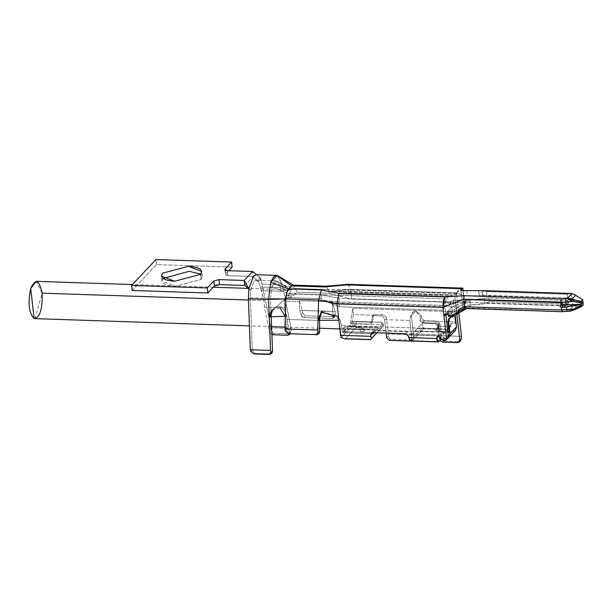 <?xml version="1.0" encoding="UTF-8"?>
<svg xmlns="http://www.w3.org/2000/svg" width="614" height="614" viewBox="0 0 614 614"><rect width="100%" height="100%" fill="white"/><g stroke="black" fill="none" stroke-linecap="round" stroke-linejoin="round"><path stroke-width="0.46" stroke-dasharray="3.07 2.3" d="M286.73 292.571L287.421 290.683M325.55 286.208L328.367 289.616L329.488 293.246L296.692 292.157L293.96 295.027L285.541 295.902L284.274 300.768L285.303 299.67L286.216 295.142L293.96 295.027L285.303 299.67L284.274 300.768L284.612 307.721L289.708 333.087L291.074 330.792L291.097 328.513L285.303 299.67L291.097 328.513L270.92 327.838L270.889 330.125L269.523 332.42L264.427 307.046L264.143 300.538L260.397 286.999L280.575 287.667L281.304 291.289L287.482 290.008L280.575 287.667L287.482 290.008L291.128 290.361L289.133 293.891L271.787 286.776L277.19 281.02L291.128 290.361L277.19 281.02L280.575 287.667L277.183 281.02L276.323 280.798L274.251 281.841L271.787 286.776L270.482 298.427L270.989 311.275L270.482 298.427L285.648 298.864L272.539 309.886C279.101 304.544 283.752 306.263 286.477 315.059L287.175 319.41L286.845 330.931L285.31 330.931L286.845 330.931L289.294 333.717L316.072 334.638M280.291 308.428L274.166 308.896M250.297 297.759L270.482 298.427L250.297 297.759L250.673 290.43L254.066 281.174L256.138 280.13L258.609 281.972L260.397 286.999L258.609 281.972L256.66 280.214L254.066 281.174L250.673 290.43L248.854 288.887L250.673 290.43L250.297 297.759L252.377 350.701L250.297 297.759M270.989 311.428L271.119 314.782L270.989 311.428M270.674 353.902L255.002 353.441L252.377 350.701L250.842 351.492L252.377 350.701L255.002 353.441L270.137 353.94L269.162 354.447L270.674 353.902M299.486 301.19L302.341 310.423L299.34 300.722L332.611 301.873L332.45 311.475L334.054 316.655L335.259 313.739L335.137 311.513L332.934 304.398L335.137 311.513L335.259 313.739L332.143 318.543L304.39 317.622L305.15 315.773L332.903 316.694L305.15 315.773L302.464 312.649L301.259 315.573L302.426 316.985L304.39 317.622L332.143 318.543L334.054 316.655L332.45 311.475L299.655 310.385L301.259 315.573L299.655 310.385L299.409 301.267L299.655 310.385L332.45 311.475L332.45 304.92L332.934 304.398L332.136 301.804L332.934 304.398L332.634 301.835M322.703 310.653L339.788 319.28L338.89 320.239L337.692 316.325M456.755 293.338L347.869 289.731L347.493 289.923L348.714 291.443L347.493 289.923L332.289 291.305L341.883 292.026L348.714 291.443L348.875 292.863L348.714 291.443L341.883 292.026L348.875 292.863L452.917 296.309L455.841 322.005L420.022 320.815L420.506 317.131L421.48 316.095L421.711 318.106L420.114 319.81L421.711 318.106L421.48 316.095L415.862 310.899L410.413 316.793L409.83 320.477L411.894 338.621L411.372 340.356L410.405 340.962M302.341 310.423L302.464 312.649L302.341 310.423L335.137 311.513L302.341 310.423M285.31 316.294L286.477 315.059C283.246 305.887 278.602 304.16 272.539 309.886M288.319 333.724L289.294 333.717L288.319 333.724M338.767 293.622L336.994 303.6M409.661 341.054L413.368 337.048L413.552 334.783L388.324 333.955L386.444 317.438L388.324 333.955L388.14 336.211L390.412 339.388L410.597 340.056L412.431 339.235L413.368 337.048L411.894 338.621L409.83 320.477L384.602 319.641L386.129 333.072L384.571 319.433L386.444 317.438L383.635 314.836L373.542 314.506L383.635 314.836L382.668 315.872L372.575 315.542L373.542 314.506L373.627 315.258L353.449 314.591L352.152 321.613L353.449 314.591L373.627 315.258L372.33 322.281L352.152 321.613L350.41 323.463L352.735 308.374L456.778 311.82L455.718 302.502L351.676 299.056L350.579 289.447L328.367 289.616L295.564 288.534L282.302 284.758L262.124 284.09L270.92 327.838L262.124 284.09L259.684 277.236L258.609 281.972L253.229 276.523L258.609 281.972L259.684 277.236L256.314 274.719M338.89 320.239L339.788 319.28L341.591 325.543L342.274 331.568L343.134 332.634L352.758 322.373L353.05 324.883L341.146 337.57L353.05 324.883L354.531 324.944L355.859 327.485L381.087 328.321L376.912 332.765L381.087 328.321L355.859 327.485L345.575 338.444L370.779 339.273M344.462 338.813L345.575 338.444L355.859 327.485L354.531 324.944L356.504 323.969L356.22 321.46L381.447 322.296L381.731 324.806L356.504 323.969L381.731 324.806L383.328 325.896L383.036 323.371L374.302 332.681L377.134 329.664L346.856 328.659L342.865 332.765L373.143 333.77M411.134 341.023L412.478 340.663L438.926 341.537L412.478 340.663L424.167 328.206L436.731 328.62L435.326 330.117L439.44 331.284L452.058 331.698L455.427 330.37M370.802 339.281L345.575 338.444L344.615 338.813M448.113 337.992L445.511 338.675L452.058 331.698L445.511 338.675L440.791 339.542L448.113 337.992M438.665 335.067L439.002 334.776L439.002 335.812L440.223 334.515L443.669 333.532L444.252 338.629L443.669 333.532L444.728 332.358L447.944 332.466L444.728 332.358L443.669 333.532L440.223 334.515L440.668 338.483L440.223 334.515L438.043 336.549L439.002 334.776L441.274 335.19L439.409 337.186L441.274 335.19L443.838 337.823L441.973 339.818L443.838 337.823L446.869 338.521L445.004 340.509L448.051 338.053M376.866 332.765L383.32 325.888L376.866 332.765M438.642 335.919L411.25 334.891L410.482 334.3L408.586 336.326L410.482 334.3L407.642 331.729L374.847 330.647L372.606 332.573L373.158 331.307L374.847 330.647L372.974 332.634L374.847 330.647L407.642 331.729L405.777 333.724L407.642 331.729L410.344 333.824L439.002 334.776L410.344 333.824L411.25 334.891L422.279 323.133L422.77 327.408L410.098 340.908L422.77 327.408L422.279 323.133L438.68 323.678L438.964 326.195L436.731 328.62L424.167 328.206L422.77 327.408L424.167 328.206L411.841 340.97M458.811 312.871L458.719 312.05L456.854 314.061L458.719 312.05L458.811 312.871M443.362 340.455L445.227 338.467L443.362 340.455M244.817 285.487L253.229 276.523L252.653 271.495L253.229 276.523L244.817 285.487M248.87 288.764L250.673 290.43L247.565 286.416L248.87 288.764L250.673 290.43M261.103 280.291L262.124 284.09L282.302 284.758L285.303 299.67L282.302 284.758L278.157 275.978M132.171 290.483L156.47 264.58L232.161 267.09L156.47 264.58L132.171 290.483M228.776 270.705L225.614 274.067L228.001 275.686L253.229 276.523L228.001 275.686L227.426 270.659L228.001 275.686L225.737 275.156L225.614 274.067L228.776 270.705M163.24 278.157C160.216 282.709 164.191 285.41 175.151 286.262L201.085 279.416L200.747 274.12L202.328 276.492L201.085 279.416L175.151 286.262L162.004 281.089L163.009 278.426M249.038 287.674L253.498 276.147L256.652 274.75L259.684 277.236M277.114 275.479L282.302 284.758L295.564 288.534L293.661 285.372L292.87 285.119M291.458 285.779L292.172 285.264M292.602 285.134L293.53 285.295L295.564 288.534L328.367 289.616L325.689 286.208M348.192 284.328L350.579 289.447L456.547 292.962L458.719 312.05L456.547 292.962L459.303 288.618L462.795 288.127M273.368 333.325L288.511 333.832L287.644 335.282L288.511 333.832L273.368 333.325L270.889 330.125L270.92 327.838L291.097 328.513L291.074 330.792L288.511 333.832L290.599 332.55L291.074 330.792L289.731 333.77L284.612 307.721L264.427 307.046L269.523 332.42L270.889 330.125L273.368 333.325L272.509 334.783L273.368 333.325M254.027 353.94L255.002 353.441L254.027 353.94M155.902 259.553L156.47 264.58L155.902 259.553M225.169 270.137L225.614 274.067L225.169 270.137M272.562 309.893L285.648 298.864L287.859 297.583L285.648 298.864L270.482 298.427L271.787 286.776L289.133 293.891L287.859 297.583L289.133 293.891L321.936 294.981L320.661 298.673L287.859 297.583L320.654 298.673L321.936 294.981L339.542 298.389L338.897 301.904L323.655 300.33L320.654 298.673L323.655 300.33L338.897 301.904L339.542 298.389L445.511 301.904L444.858 305.411L442.871 305.35L444.858 305.411L445.511 301.904L450.461 304.176L444.858 305.411L445.825 313.907L446.263 312.564L449.44 312.219L447.568 314.214L449.44 312.219L445.825 313.907L444.858 305.411L450.461 304.206L451.029 301.198L466.21 299.248L465.857 301.013L450.461 304.206L450.216 302.057L450.461 304.206L465.873 301.013L466.026 302.265L464.153 304.26M442.863 305.35L338.897 301.904L442.863 305.35M461.306 338.636L458.528 341.645L443.392 341.138L441.121 337.969L441.305 335.704L461.49 336.38L441.305 335.704L439.939 323.716L438.074 325.712L439.647 339.542L438.074 325.712L439.939 323.716L441.305 335.704L441.121 337.969L439.647 339.542L439.923 340.463L439.647 339.542L441.121 337.969L443.392 341.138L442.456 342.136L443.392 341.138L458.528 341.645L457.591 342.643L460.27 340.923M388.14 336.211L386.666 337.784L388.14 336.211L388.324 333.955L413.552 334.783L411.388 315.757L413.552 334.783L413.368 337.048L410.597 340.056L390.412 339.388L389.476 340.379L390.412 339.388L388.14 336.211M343.218 327.822L343.472 328.244L344.776 326.848L345.321 331.66L360.464 332.159L359.911 327.354L360.464 332.159L363.918 331.245L363.657 328.912L359.911 327.354L363.657 328.912L363.918 331.245L365.345 329.733L363.657 328.912L365.345 329.733L363.918 331.245L360.464 332.159L345.321 331.66L344.776 326.848L343.472 328.244L343.571 330.969L343.211 327.799M359.888 327.132L344.753 326.633M439.939 323.716L437.13 321.122L424.52 320.7L421.711 318.106L424.52 320.7L422.647 322.695L420.022 320.815L422.647 322.695L424.52 320.7L437.13 321.122L439.939 323.716M353.449 314.591L352.735 308.374L353.449 314.591M452.058 331.698L439.44 331.284L437.483 328.736L437.275 325.174L438.68 323.678L437.275 325.174L437.567 327.684L438.964 326.195L438.68 323.678L422.279 323.133L417.121 328.636L446.892 329.618L451.282 324.913L450.4 325.85L451.106 323.401L451.282 324.913L451.106 323.401L455.496 323.547L454.583 315.504L455.235 315.527L454.015 314.007L451.328 316.87L454.015 314.007L453.355 313.984L450.853 316.655L453.355 313.984L454.391 313.815L453.731 313.792L453.355 313.984L454.107 314.015L454.583 315.504L453.355 313.984M439.44 331.284L438.864 326.249L449.717 326.61L438.864 326.249L439.44 331.284L435.326 330.117L436.731 328.62L438.419 327.96L438.964 326.195L437.567 327.684L437.03 329.442L435.326 330.117L437.014 329.457L437.567 327.684L437.452 328.544L439.44 331.284L438.488 331.199M450.461 304.176L445.503 301.904L450.216 302.057L451.029 301.198L450.461 304.176M463.578 299.225L463.869 301.743L465.742 299.747L465.88 301.013L465.742 299.747L463.869 301.743L464.107 304.26L465.972 302.272L466.21 299.248L465.857 301.006L465.734 299.747M569.93 293.569L567.113 294.213L567.543 297.99L569.976 298.174L563.621 304.943L569.976 298.174L583.016 302.318L572.064 298.726L571.473 293.538L571.956 293.622L571.465 293.538L572.064 298.726L567.543 297.99L567.113 294.213L571.473 293.538M581.865 306.363L573.077 310.323L576.914 306.232L583.3 304.836L576.914 306.232L572.893 306.056L572.302 300.86L570.26 300.683L566.277 304.928L570.26 300.683L567.835 300.499L488.921 297.89L470.877 299.947L468.62 302.349L464.007 303.592L466.026 302.265L465.873 301.006L465.98 302.28L463.524 304.083L465.988 302.295M583.016 302.364L572.302 300.86L583.016 302.364M562.178 304.981L562.094 303.301L562.877 302.971L561.004 304.966L562.869 302.971L561.818 304.176L563.13 305.48L468.62 302.349L563.13 305.48M562.125 306.578L563.161 305.488M384.602 319.641L409.83 320.477L410.413 316.793L415.816 310.968L420.506 317.131L415.839 310.922L412.27 312.442L410.413 316.793L411.388 315.757L412.485 312.227L415.862 310.899L421.48 316.095L420.506 317.131L420.022 320.815L455.841 322.005L455.496 323.547L451.106 323.401L450.4 325.85L446.892 329.618L449.187 327.945L451.282 324.913L450.899 326.149L449.717 326.61L446.892 329.618L417.121 328.636L414.972 330.923L444.743 331.905L444.728 332.358L443.154 333.609L444.743 331.905L414.972 330.923L410.989 335.021L438.741 335.942M343.134 332.634L373.404 333.632L343.134 332.634L342.274 331.568L372.598 332.573L372.637 333.049L372.606 332.581M454.015 314.007L455.235 315.527L454.583 315.504L455.496 323.547L455.841 322.005L452.917 296.309L449.816 295.204L332.289 291.305L347.892 289.731M437.275 325.174L438.864 326.249L437.275 325.174L437.452 328.544M352.758 322.373L356.22 321.46L356.504 323.969L354.531 324.944L353.05 324.883L352.758 322.373L348.998 326.379L379.275 327.377L383.036 323.371L383.328 325.896L381.731 324.806L381.447 322.296L383.036 323.371L381.447 322.296L356.22 321.46L352.758 322.373M383.512 325.689L383.036 323.371M270.244 354.224L269.27 354.447M270.682 353.902L271.273 353.687M317.154 334.392L316.179 334.645M304.39 317.622L301.259 315.573L302.464 312.649L305.15 315.773L304.39 317.622M334.054 316.655L333.763 318.014L332.143 318.543L332.903 316.694L335.037 315.166L335.259 313.739L334.054 316.655M272.509 334.783L269.523 332.42L272.509 334.783M462.826 288.127L456.547 292.962L350.579 289.447L351.676 299.056L455.718 302.502L456.778 311.82L456.486 306.916L332.473 302.802L332.45 304.92L332.604 301.873L332.473 302.802L456.486 306.916L456.778 311.82L352.735 308.374L350.41 323.463L370.595 324.131L350.41 323.463L352.152 321.613L372.33 322.281L370.595 324.131L372.575 315.542L370.595 324.131L372.33 322.281L373.542 314.506L372.575 315.542L382.668 315.872L384.663 319.341L382.668 315.872L383.635 314.836L386.444 317.438L384.571 319.433M343.74 330.578L345.321 331.66L343.74 330.578L343.472 328.244L345.16 329.058L343.74 330.578L345.16 329.058L365.345 329.733L345.16 329.058L343.472 328.244M438.074 325.712L435.265 323.118L437.13 321.122L435.265 323.118L422.647 322.695L435.265 323.118L438.074 325.712M201.085 279.416L200.517 274.389L201.085 279.416M459.525 308.834L464.836 305.81L463.109 290.622L464.836 305.81L460.093 308.389L458.719 312.05L460.093 308.389L457.653 310.822L459.518 308.834M573.246 301.39L567.152 298.573M571.005 310.937L568.579 311.144L573.238 306.179L576.914 306.232L572.931 310.385M562.424 311.697L569.754 311.183M570.084 311.152L568.579 311.144L572.609 310.101M466.793 290.637L467.369 295.664L463.47 295.656L462.895 290.629L463.47 295.656L458.167 293.592L454.675 294.95L456.847 314.038L458.228 310.377L456.847 314.038L454.675 294.95L456.946 293.354L458.167 293.592L347.493 289.923L458.167 293.592L461.467 294.597L460.891 289.57L461.674 295.365L463.47 295.656L467.369 295.664L466.793 290.637M458.228 310.377L462.971 307.798L464.836 305.81L462.971 307.798L458.228 310.377L460.093 308.389M462.971 307.798L461.467 294.597L462.971 307.798M464.046 303.7L449.525 312.28L449.839 311.943L453.27 315.803L450.853 315.496L449.855 315.941L450.853 315.496L447.882 312.142L448.289 314.752L447.882 312.142L450.853 315.496L453.807 314.759L451.797 316.954M447.744 311.344L447.882 312.142L447.744 311.344L449.839 311.943L450.369 310.876L447.744 311.344L451.873 306.946L447.744 311.344M463.179 310.208L465.328 307.936L463.217 310.185L452.403 316.732L453.27 315.803L449.839 311.943L449.525 312.28L462.488 304.759L465.873 301.152L451.873 306.946L469.672 299.901L470.24 304.836L469.672 299.901L484.285 298.504L484.853 303.531L470.6 304.882L471.084 304.951L468.19 308.044L464.176 309.548M317.123 334.638L289.294 333.717L286.845 330.931L287.175 319.41L319.971 320.5L287.175 319.41L286.477 315.059M463.816 296.516L464.23 295.718M372.598 332.573L342.274 331.568L341.591 325.543L445.634 328.989L443.5 310.247L339.458 306.793L338.897 301.904L339.458 306.793L323.655 300.33L339.458 306.793L443.5 310.247L446.393 298.849L449.816 295.204L446.393 298.849L443.868 298.765L446.393 298.849L445.066 302.188L443.5 310.247L445.634 328.989L341.591 325.543L339.788 319.28L321.782 311.59M446.869 338.521L443.838 337.823L441.274 335.19L439.002 334.776M348.084 298.35L329.488 293.246L328.367 289.616L350.579 289.447L348.138 284.336M470.247 304.889L468.789 305.066L452.487 312.349L448.565 316.532L452.487 312.349L467.507 305.611L465.328 307.936L467.507 305.611L470.24 304.836M465.742 299.747L562.869 302.971L465.742 299.747L466.21 299.248L451.029 301.198L450.216 302.057L339.542 298.389L321.936 294.981L289.371 293.646L443.861 298.765L289.371 293.646M483.08 290.599L486.449 291.543L486.879 295.311L482.504 295.794L483.648 295.58L483.08 290.599L483.648 295.58L567.543 297.99L486.879 295.311L486.449 291.543L567.113 294.213L486.449 291.543L484.308 290.729M482.504 295.794L481.929 290.767L482.504 295.794L467.369 295.664L482.504 295.794M478.705 291.036L479.273 296.063L478.705 291.036M460.753 289.931L461.467 294.597M466.533 308.52L468.19 308.044L562.8 311.505L470.378 308.443L468.19 308.044L471.084 304.951M348.714 291.443L454.675 294.95L348.714 291.443M466.026 302.265L464.007 303.592L468.62 302.349L470.877 299.947L469.672 299.901L466.678 300.737L464.007 303.592M452.487 312.349L451.873 306.946L452.487 312.349M471.107 304.935L479.68 304.697L485.689 303.301L573.238 306.179L568.579 311.144M566.968 311.329L562.8 311.505M572.893 306.041L568.265 304.275L567.835 300.499L572.302 300.86L573.207 306.186L485.689 303.301L489.35 301.658L568.265 304.275L572.893 306.041M489.35 301.658L488.921 297.89L567.835 300.499L568.265 304.275L489.35 301.658L484.853 303.531L484.285 298.504L488.921 297.89L489.35 301.658M463.961 303.615L463.524 304.083M463.217 310.185L468.19 308.044L465.911 308.343M290.353 289.8L281.304 291.289L280.575 287.667L260.397 286.999L261.119 290.622L281.304 291.289L261.119 290.622L264.143 300.538L248.401 300.016L264.143 300.538L264.427 307.046L284.612 307.721L284.32 301.205L299.463 301.704L284.32 301.205M284.274 300.768L293.96 295.027L296.692 292.157L295.564 288.534L296.692 292.157L329.488 293.246L339.603 295.925M351.676 299.056L348.146 298.274L351.676 299.056M411.25 334.891L439.002 335.812M447.89 331.99L445.634 328.989L448.496 332.327M289.363 293.646L291.128 290.361M35.029 318.789L42.12 293.177L36.272 281.35M344.776 326.848L359.911 327.354M348.998 326.379L346.856 328.659L377.134 329.664L379.275 327.377L348.998 326.379M332.611 301.873L299.34 300.722L299.409 301.267M339.603 295.933L348.146 298.281M341.883 292.026L332.289 291.305L450.638 295.088L452.917 296.309L348.875 292.863L341.883 292.026M331.89 291.166L332.289 291.305M285.548 295.864L286.301 295.058M273.368 308.85L272.186 310.101M438.711 335.014L436.838 337.009M291.681 289.892L277.451 281.174M330.869 291.159L347.831 289.731M276.323 280.798L256.138 280.13M256.683 280.222L257.481 280.836M256.652 274.75L257.243 275.241M411.349 340.386L412.431 339.227M562.094 303.301L560.229 305.296M334.031 317.607L335.029 315.205M289.516 334.384L290.591 332.573M437.452 328.567L437.014 329.457L438.419 327.96M373.158 331.307L371.293 333.302M224.793 269.623L225.369 274.65M162.004 281.089L161.428 276.054M202.328 276.492L201.753 271.465M444.436 314.56L446.309 312.564M450.369 310.868L453.6 314.514M450.899 326.149L448.88 328.298M444.352 333.118L445.127 332.297M444.858 332.374L339.88 328.897M319.748 328.229L285.003 327.078M271.588 326.633L249.414 325.896M291.028 289.8L248.248 288.38M213.273 287.222L132.455 284.543M332.059 291.159L450.638 295.088"/><path stroke-width="0.92" d="M274.166 308.896L271.02 311.39L269.216 316.809L268.541 299.432L248.355 298.765L248.87 288.764L248.355 298.765L250.351 349.757L250.842 351.492L250.351 349.757L248.355 298.765L268.541 299.432L269.216 316.809L285.31 316.294L285.809 298.934L268.541 299.432L270.72 282.302L288.565 288.864L286.661 292.84L285.809 298.934L318.605 300.023L321.36 289.954L288.557 288.864L270.72 282.302L268.541 299.432L285.809 298.934L286.73 292.571M287.421 290.683L291.458 285.779M316.233 334.638L318.106 332.021L317.753 330.04L318.106 332.021L319.641 332.021L319.602 318.612L318.029 320.285L317.753 330.04L284.95 328.958L285.31 330.931L285.31 316.294L280.291 308.428M269.27 354.447L254.027 353.94L269.162 354.447L271.027 352.16L270.536 350.425L250.351 349.757L270.536 350.425L269.216 316.809L271.119 314.782L272.539 309.886L271.119 314.782L269.216 316.809L270.536 350.425L271.027 352.16L272.555 351.369L271.119 314.782L272.555 351.369L270.137 353.94M337.692 316.325L321.16 312.219L318.029 320.285L319.602 318.612L321.667 311.712M317.131 334.638L288.319 333.724L317.131 334.638L318.866 333.893L319.641 332.021L318.106 332.021L317.154 334.392M336.994 303.6L318.605 300.023L337.025 303.892L338.974 293.362L321.36 289.954L318.605 300.023L285.809 298.934L284.95 328.958L317.753 330.04L318.605 300.023L318.029 320.285L338.89 320.239L337.025 303.892L442.993 307.407L443.201 301.205L444.935 296.877L338.767 293.622M340.609 335.321L338.89 320.239L341.146 337.57L340.609 335.321L370.887 336.326L340.609 335.321M344.615 338.813L341.146 337.57L344.324 338.805L370.434 339.672M370.779 339.273L370.434 339.68M370.802 339.281L371.424 338.575L370.887 336.326L371.424 338.575L376.866 332.765L370.802 339.281L376.912 332.765L370.802 339.281M446.186 340.049L448.066 338.045L448.435 336.817L446.57 338.813L448.435 336.817L445.825 313.907L443.96 315.895L446.57 338.813L446.186 340.049L443.362 340.455L441.973 339.818L439.409 337.186L437.13 336.771L436.454 338.245L438.043 336.549L436.454 338.245L438.926 341.537L438.173 341.914L437.552 341.607L436.477 338.498L408.724 337.577L410.098 340.908L411.134 341.023M449.985 333.809L448.911 337.316L448.113 337.992L449.985 333.809L448.696 322.496L448.036 322.473L449.179 332.504L447.944 332.466L449.179 332.504L447.89 331.99L449.179 332.504L448.036 322.473L448.696 322.496L449.985 333.809L456.524 326.84L449.985 333.809M448.888 337.347L455.458 330.347L456.524 326.84L455.166 315.082L456.524 326.84L452.058 331.698M438.926 341.537L440.791 339.542L440.668 338.483L440.791 339.542L438.926 341.537M374.302 332.681L373.404 333.632L372.637 333.049L370.741 335.067L370.887 336.326L370.741 335.067L372.637 333.049L373.404 333.632L372.89 333.617L374.302 332.681M405.777 333.724L372.974 332.634L371.293 333.302L370.741 335.067L372.974 332.634L405.777 333.724L408.586 336.326L405.777 333.724M459.832 340.21L461.306 338.636L461.49 336.38L458.811 312.871L461.49 336.38L461.306 338.636L459.832 340.21L459.31 341.944L457.591 342.643L442.456 342.136L439.923 340.463L442.456 342.136L457.591 342.643L459.832 340.21L456.847 314.038L459.832 340.21M248.854 288.887L244.817 285.487L248.854 288.887M252.653 271.495L256.614 274.727L252.653 271.488L227.426 270.659L252.653 271.495L248.447 275.978L252.653 271.495M259.684 277.236L261.103 280.291M247.565 286.416L244.242 280.46L244.817 285.487L244.242 280.46L219.014 279.623L219.589 284.65L244.817 285.487L219.589 284.65L216.504 285.003L214.401 286.024L207.854 292.993L132.171 290.483L207.854 292.993L214.401 286.024L213.826 280.989L219.014 279.623L244.242 280.46L248.447 275.978L244.242 280.46L248.87 288.764L249.038 287.674M232.161 267.09L228.776 270.705L232.161 267.09L231.585 262.063L155.902 259.553L131.596 285.456L207.286 287.966L213.826 280.989L207.286 287.966L207.854 292.993L207.286 287.966L131.596 285.456L132.171 290.483L131.596 285.456L155.902 259.553L231.585 262.063L232.161 267.09M200.747 274.12L189.173 271.319L163.009 278.426L189.173 271.319L200.747 274.12M227.426 270.659L225.046 269.039L231.585 262.063L225.046 269.039L225.169 270.137L225.046 269.039L225.161 270.129L227.426 270.659M200.517 274.389L174.583 281.235C163.616 280.375 159.648 277.681 162.672 273.13L188.605 266.284C199.565 267.144 203.541 269.838 200.517 274.389L201.753 271.465L188.605 266.284L162.672 273.13L161.428 276.054L174.583 281.235L200.517 274.389M276.5 275.387L277.114 275.479L270.72 282.302L273.675 276.814L276.5 275.387L256.314 274.719L253.498 276.147L248.87 288.764M292.172 285.264L292.602 285.134M278.157 275.978L291.366 285.878L324.161 286.961L325.55 286.208L347.954 284.328M325.689 286.208L292.87 285.119L291.366 285.878L277.114 275.479M325.627 286.208L324.161 286.961L346.918 284.896L348.192 284.328M569.93 293.569L571.956 293.622L567.152 298.573L561.365 298.934L464.23 295.718L444.935 296.877L338.974 293.362L321.36 289.954L288.565 288.864L291.366 285.878L324.161 286.961L346.918 284.896L461.713 288.695L462.826 288.127L463.109 290.622L462.826 288.127L461.713 288.703L346.918 284.896L348.138 284.336M289.731 333.77L289.309 334.661L287.644 335.282L271.902 334.699L287.644 335.282L289.708 333.087M460.27 340.923L461.306 338.636M386.666 337.784L386.129 333.072L386.666 337.784L389.476 340.379L386.666 337.784M409.661 341.054L389.476 340.379L409.661 341.054M412.478 340.663L410.098 340.908L408.586 336.326L408.724 337.577L436.477 338.498L437.406 336.641L439.409 337.186L441.973 339.818L445.004 340.509L446.57 338.813L443.96 315.895L445.825 313.907L448.435 336.817L446.869 338.521M441.336 339.174L440.791 339.542L441.336 339.174M451.328 316.87L449.341 318.988L448.696 322.496L449.341 318.988L451.328 316.87M450.853 316.655L448.688 318.965L449.341 318.988L448.688 318.965L448.036 322.473L448.688 318.965L450.853 316.655M464.23 295.718L463.578 299.225L442.993 307.407L443.96 315.895L447.568 314.214L450.469 316.41L452.403 316.732L450.469 316.41L447.568 314.214L444.421 314.575L443.96 315.895L442.993 307.407L444.935 296.877L464.23 295.718L561.365 298.934L560.72 302.449L561.365 298.934L565.532 298.757L565.931 302.226L565.532 298.757L567.152 298.573L571.504 300.407L571.826 299.356L567.152 298.573L571.826 299.356L575.663 295.265L571.956 293.622L575.663 295.265L582.724 299.809L583.016 302.318L581.143 304.314L580.99 302.963L581.143 304.314L583.016 302.318L582.724 299.809L581.297 301.336L582.724 299.809L575.663 295.265L571.826 299.356L581.297 301.336L580.99 302.963L573.246 301.39L560.72 302.449L561.004 304.966L559.953 306.171L561.273 307.476L561.572 309.993L464.445 306.77L463.869 301.743L464.445 306.77L561.58 309.993L574.105 308.934L581.297 305.665L581.865 306.363L583.3 304.836L583.016 302.364L581.151 304.352L581.297 305.665L581.151 304.352L582.978 302.357L583.3 304.836L581.865 306.363L574.612 309.694L569.976 311.168L562.424 311.697L562.8 311.505L561.58 309.993L562.8 311.505M581.143 304.314L563.621 304.943L581.143 304.314M569.754 311.183L574.105 308.934L566.791 309.771L566.968 311.329L566.791 309.771L561.572 309.993L561.28 307.476L563.905 307.461L566.277 304.928L563.905 307.461L581.151 304.352L566.476 307.069L566.791 309.771L566.476 307.069L561.273 307.476L562.125 306.578M563.153 305.48L561.28 307.476L559.953 306.171L561.004 304.966L560.72 302.449L463.578 299.225L565.931 302.226L566.238 304.935L565.931 302.226L573.246 301.39L573.499 299.755L571.826 299.356L571.504 300.407L573.246 301.39L580.99 302.963L581.297 301.336L573.499 299.755L573.246 301.39M563.13 305.48L562.178 304.981M250.842 351.492L254.027 353.94L250.842 351.492M285.31 330.931L288.319 333.724L285.31 330.931M270.244 354.224L271.91 353.203L272.555 351.369L271.027 352.16L270.321 354.186M214.401 286.024L219.589 284.65L219.014 279.623L213.826 280.989L214.401 286.024M561.004 304.958L563.621 304.943L561.004 304.958M572.931 310.385L571.005 310.937M574.627 309.648L574.105 308.934L572.609 310.101L573.077 310.323L581.865 306.363L581.297 305.665L574.105 308.934L574.627 309.648M572.609 310.101L573.077 310.323L570.084 311.152M460.891 289.57L460.968 290.253L460.891 289.57L462.895 290.629L466.793 290.637L461.106 290.338L460.891 289.57L461.713 288.703L460.753 289.931M463.816 296.516L464.153 304.214M448.289 314.752L448.565 316.532L449.855 315.941L448.565 316.532L448.289 314.752M321.782 311.59L319.602 318.612L319.641 332.021L318.85 333.909L317.047 334.638M338.89 320.239L337.025 303.892L442.993 307.407L463.578 299.233M464.176 309.548L463.148 310.231M567.152 298.573L571.788 293.63L482.443 290.668L466.793 290.637L482.443 290.668L571.788 293.63M484.308 290.729L483.479 290.606M464.637 307.292L466.533 308.52M465.911 308.343L465.044 307.721L450.476 316.41L465.044 307.721L464.683 307.361M568.579 311.144L566.968 311.329M462.288 309.256L463.217 310.185L462.288 309.256M466.84 308.466L452.403 316.732M248.401 300.016L42.12 293.177L248.401 300.016M132.455 284.543L36.272 281.35L30.7 288.45L34.131 318.589L249.414 325.896M42.12 293.177C42.619 309.065 39.956 317.53 34.131 318.589C28.866 312.94 27.714 302.894 30.7 288.45C35.474 278.211 39.281 279.784 42.12 293.177M272.186 310.101L271.488 310.845M321.229 312.15L322.043 311.283M411.073 341.016L438.173 341.914M293.53 285.295L278.111 275.947M459.28 341.975L460.37 340.816M289.516 334.384L289.877 333.77M462.779 288.127L348.077 284.328M571.058 293.507L483.325 290.599M466.448 308.52L562.424 311.697M463.194 310.224L452.265 316.839M339.88 328.897L319.748 328.229M285.003 327.078L271.588 326.633M248.248 288.38L213.273 287.222"/></g></svg>
